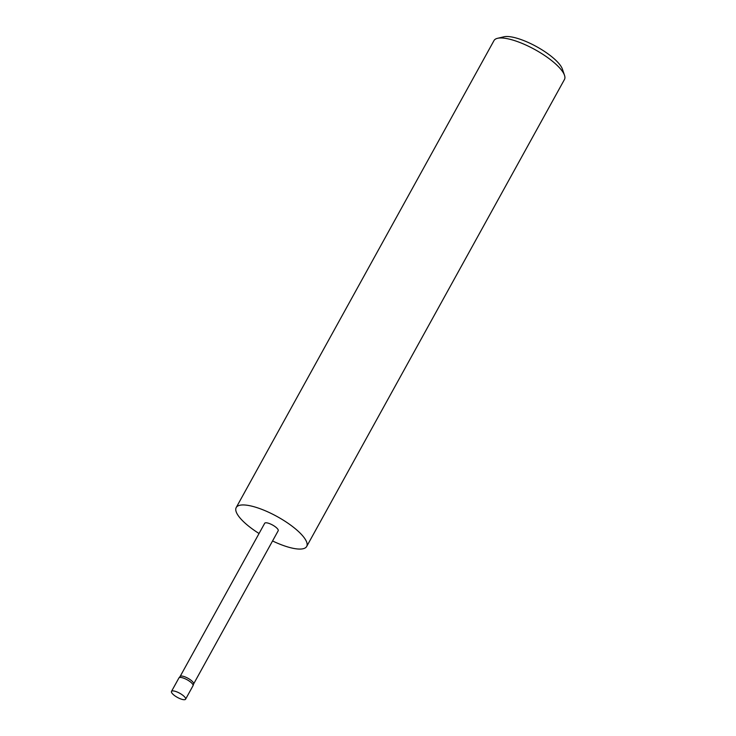<?xml version="1.0" encoding="UTF-8"?>
<svg xmlns="http://www.w3.org/2000/svg" width="736" height="736" viewBox="0 0 736 736"><rect width="100%" height="100%" fill="white"/><g stroke="black" fill="none" stroke-linecap="round" stroke-linejoin="round"><path stroke-width="1.1" d="M185.582 699.2L193.016 685.74A8.05 2.383 -151.1 0 0 193.071 685.621A8.05 2.383 -151.1 0 0 183.779 678.215A8.05 2.383 -151.1 0 0 178.995 677.847A8.05 2.383 -151.1 0 0 178.922 677.957L171.488 691.417A8.05 2.383 -151.1 0 0 180.725 698.933A8.05 2.383 -151.1 0 0 185.582 699.2A8.05 2.383 -151.1 0 0 176.346 691.684A8.05 2.383 -151.1 0 0 171.488 691.417M193.632 683.937L278.199 530.739A7.719 2.282 -151.1 0 0 269.348 523.535A7.719 2.282 -151.1 0 0 264.693 523.278L180.118 676.476M193.596 683.983A7.719 2.282 -151.1 0 0 193.651 683.873A7.719 2.282 -151.1 0 0 184.745 676.78A7.719 2.282 -151.1 0 0 180.164 676.43A7.719 2.282 -151.1 0 0 180.09 676.531M497.499 38.318L503.893 36.8A35.135 10.387 28.9 0 1 522.045 39.928A35.135 10.387 28.9 0 1 562.387 69.092L564.512 75.311A40.25 11.905 -151.1 0 0 518.291 41.897A40.25 11.905 -151.1 0 0 497.499 38.318A40.25 11.905 -151.1 0 0 493.985 40.59L236.21 507.555A40.25 11.905 -151.1 0 0 259.044 533.508M272.55 540.96A40.25 11.905 -151.1 0 0 282.376 545.146A40.25 11.905 -151.1 0 0 306.682 546.462A40.25 11.905 -151.1 0 0 260.516 508.87A40.25 11.905 -151.1 0 0 236.21 507.555M306.682 546.462L564.457 79.488A40.25 11.905 -151.1 0 0 564.512 75.311M180.164 676.43L178.995 677.847M193.651 683.873L193.071 685.621"/></g></svg>
